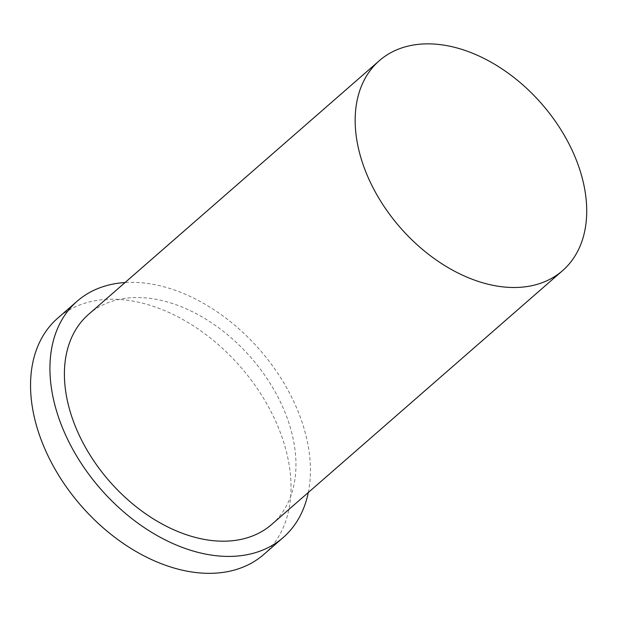 <?xml version="1.0" encoding="UTF-8"?>
<svg xmlns="http://www.w3.org/2000/svg" width="617" height="617" viewBox="0 0 617 617"><rect width="100%" height="100%" fill="white"/><g stroke="black" fill="none" stroke-linecap="round" stroke-linejoin="round"><path stroke-width="0.46" stroke-dasharray="3.08 2.31" d="M263.86 554.405A156.764 105.708 48.9 0 0 277.565 425.599A156.764 105.708 48.9 0 0 57.736 318.156M308.284 492.528A156.764 105.708 48.9 0 0 296.947 408.685A156.764 105.708 48.9 0 0 125.058 282.532M271.788 524.365A139.349 93.961 48.9 0 0 283.974 409.873A139.349 93.961 48.9 0 0 88.57 314.369"/><path stroke-width="0.93" d="M574.736 156.186A139.349 93.961 48.9 0 0 379.332 60.682A139.349 93.961 48.9 0 0 400.14 227.449A139.349 93.961 48.9 0 0 562.55 270.678A139.349 93.961 48.9 0 0 574.736 156.186M125.058 282.532A156.764 105.708 48.9 0 0 77.117 301.243L57.736 318.156A156.764 105.708 48.9 0 0 81.143 505.778A156.764 105.708 48.9 0 0 263.86 554.405L283.242 537.492A156.764 105.708 48.9 0 0 308.284 492.528M77.117 301.243A156.764 105.708 48.9 0 0 100.532 488.865A156.764 105.708 48.9 0 0 283.242 537.492M379.332 60.682L88.57 314.369A139.349 93.961 48.9 0 0 109.379 481.144A139.349 93.961 48.9 0 0 271.788 524.365L562.55 270.678"/></g></svg>
